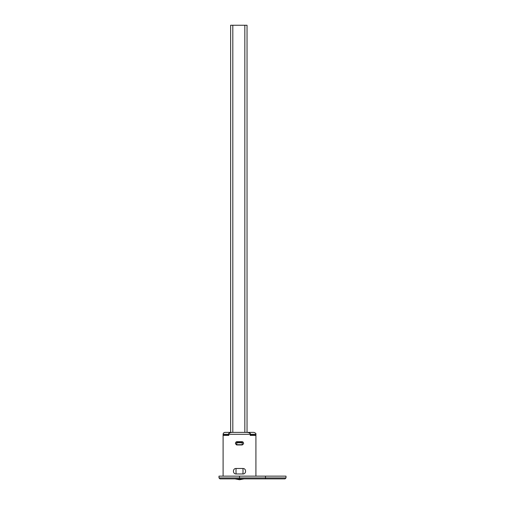 <?xml version="1.0" encoding="UTF-8"?>
<svg xmlns="http://www.w3.org/2000/svg" width="505" height="505" viewBox="0 0 505 505"><rect width="100%" height="100%" fill="white"/><g stroke="black" fill="none" stroke-linecap="round" stroke-linejoin="round"><path stroke-width="0.76" d="M265.491 478.873L219.959 478.873L219 477.919L265.491 477.919L265.491 478.873L285.041 478.873L286 477.919L265.491 477.919L265.491 476.139L286 476.139L286 477.919M235.014 478.873L239.509 479.75L244.003 478.873M219 477.919L219 476.139L265.491 476.139M255.915 476.139L255.915 435.398L252.91 435.121M226.114 435.121L223.103 435.398L223.103 476.139M250.587 435.121L253.371 435.398M225.653 435.398L228.437 435.121M223.103 435.398L228.797 435.398L228.797 434.3C228.879 433.145 229.964 432.507 232.048 432.387L246.97 432.387C249.06 432.507 250.145 433.145 250.227 434.3L250.227 435.398L255.915 435.398M236.656 441.736L237.047 441.686C234.932 442.803 234.932 443.895 237.047 444.968L236.675 444.924M236.372 444.823L235.418 443.15M235.797 442.266L236.271 441.881M242.35 444.924L241.971 444.968C244.092 443.895 244.092 442.803 241.971 441.686L237.047 441.686L242.362 441.736M242.754 441.881L243.221 442.266M243.606 443.15L243.505 443.908M237.047 444.968L241.971 444.968M236.094 473.955C232.559 474.088 232.571 468.305 236.094 468.482L242.93 468.482C246.465 468.35 246.453 474.132 242.93 473.955L236.094 473.955A9.317 1.944 90 0 1 236.094 468.482M242.93 473.955A9.317 1.944 -90 0 0 242.93 468.482M236.776 444.697L236.776 442.778L242.248 442.778L242.248 444.697L239.509 444.697L242.248 444.697L242.248 441.957L236.776 441.711L236.776 442.778L242.248 442.778L242.248 441.957L236.776 441.957L236.776 444.697L239.509 444.697L236.776 444.697M250.227 435.121L255.915 435.121L255.915 434.3C256.218 433.675 255.581 433.037 254.002 432.387L247.153 432.387C249.527 432.728 250.581 433.366 250.328 434.3L250.227 435.121M223.103 434.3C223.216 433.138 223.854 432.501 225.015 432.387L231.612 432.387C229.63 432.52 228.588 433.157 228.487 434.3L223.103 434.3L223.103 435.121L228.797 435.121L228.689 434.3C228.437 433.366 229.497 432.728 231.864 432.387L253.384 432.387M250.537 435.121L250.537 434.3C250.442 433.164 249.401 432.52 247.412 432.387M246.206 432.387L225.634 432.387M247.033 432.387L247.033 25.25L232.811 25.25L232.811 432.387L231.612 432.387M228.487 434.3L228.487 435.121M232.811 25.25L230.627 25.25L230.627 432.387M239.509 478.873L239.509 476.139M250.227 434.3L228.797 434.3M250.537 434.3L255.915 434.3M244.843 432.387L244.843 25.25"/></g></svg>
